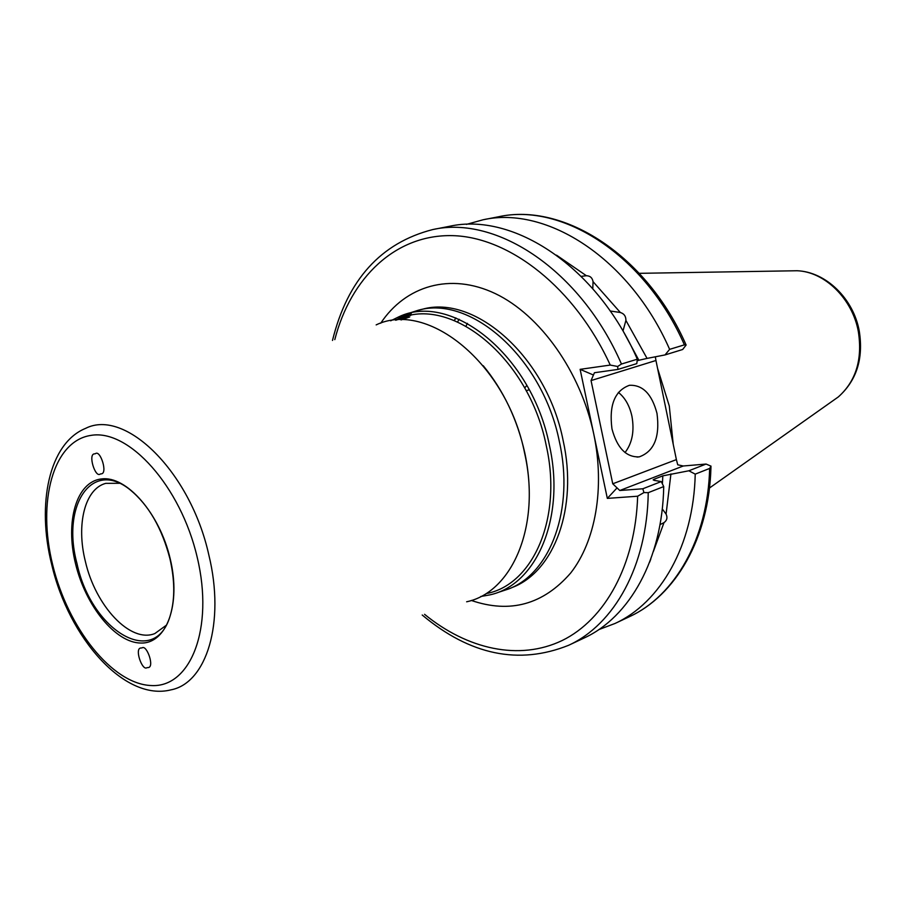 <?xml version="1.0" encoding="UTF-8"?>
<svg xmlns="http://www.w3.org/2000/svg" width="906" height="906" viewBox="0 0 906 906"><rect width="100%" height="100%" fill="white"/><g stroke="black" fill="none" stroke-linecap="round" stroke-linejoin="round"><path stroke-width="1.36" d="M100.272 474.031L100.962 473.872C108.233 474.212 100.34 449.297 95.39 453.702L94.779 453.849C87.531 453.374 95.232 478.311 100.272 474.031M401.052 319.954L409.693 316.987C408.685 316.296 404.11 317.36 395.967 320.18M592.784 288.686L593.045 281.653C592.365 277.825 590.146 275.843 586.386 275.718L581.256 276.375M610.191 310.996L620.35 312.502C624.109 313.669 625.967 316.307 625.91 320.418L623.022 330.871L638.877 360.26L637.145 360.792M656.986 413.374C651.912 394.065 642.716 384.71 629.41 385.299C614.732 390.679 608.911 405.209 611.969 428.889C617.167 448.13 626.284 457.451 639.296 456.851C654.177 451.426 660.066 436.93 656.986 413.374M625.038 452.547C632.263 443.102 634.551 430.984 631.924 416.216C629.568 405.65 625.061 397.711 618.368 392.389M119.49 483.283L105.764 483.351C84.779 488.832 76.07 524.642 85.368 561.414C95.504 606.057 130.453 643.532 154.847 633.554L165.957 625.502M142.106 647.858L141.155 647.994C134.02 647.609 142.117 671.131 146.874 667.722L147.893 667.575C155.062 667.847 146.783 644.336 142.106 647.858M398.017 319.354C449.886 294.269 529.093 357.428 546.307 445.877C562.467 517.586 533.475 583.781 487.541 593.339M480.758 596.499L489.727 594.902C536.318 585.151 565.774 518.017 549.398 445.242C531.935 355.469 451.528 291.404 398.867 316.806L390.679 320.815M483.226 365.707C503.419 390.293 517.269 419.331 524.778 452.819C528.628 470.927 530.01 488.527 528.934 505.616M376.16 324.892C427.825 299.875 507.1 363.918 524.631 453.226C541.029 525.627 512.388 592.264 466.635 601.788M524.676 387.983L526.839 385.401M657.563 368.334L669.285 405.967L673.226 444.325M408.085 313.521L418.119 310.294C470.927 294.733 543.079 358.266 559.455 442.003C574.415 509.172 550.576 572.83 509.104 588.798L499.115 592.105M695.23 474.132C693.6 545.537 660.474 602.784 614.925 623.509L629.183 616.805C674.698 596.08 707.858 539.217 709.647 468.436L695.23 474.132L688.854 470.78L706.08 464.053L683.271 465.99L619.783 490.508L642.807 488.776L661.255 481.573L654.279 480.384L653.147 479.829L654.574 479.059L654.528 480.429M661.255 481.573L663.724 486.567C662.445 559.353 629.443 617.405 583.849 638.13L568.606 645.298C614.2 624.574 647.144 566.137 648.243 492.683L663.724 486.567M649.625 562.196L650.848 558.923M614.925 623.509L598.832 629.591M662.411 483.906L662.818 475.854L688.854 470.78M670.927 473.917L666.08 514.076C667.699 517.575 666.997 520.429 663.985 522.637L653.373 551.528M663.985 522.637L659.998 524.642M662.263 508.934L666.08 514.076M593.045 281.653L620.35 312.502M556.544 255.186L586.386 275.718M637.326 359.195L621.459 364.031C580.723 270.226 496.567 215.073 432.774 229.558L449.308 226.341C513.113 211.879 596.941 266.387 637.326 359.195L636.805 363.612L617.926 369.421L594.427 372.728L591.052 380.577L612.75 483.793L676.386 459.614L655.955 360.497L591.052 380.577M625.91 320.418L647.054 358.402L638.877 360.26M665.038 354.925L669.625 349.354L684.404 344.846C645.049 254.982 562.218 202.423 498.481 216.783C563.657 202.219 647.02 255.311 686.114 345.027L682.66 349.501L665.038 354.925L647.054 358.402M466.431 224.394L483.023 219.784C546.794 205.402 629.942 258.561 669.625 349.354M424.552 614.313C467.349 649.319 519.297 661.131 562.218 640.497C604.902 619.67 635.434 565.151 637.654 496.216L607.326 498.391L580.123 369.342L610.248 365.073C574.857 287.87 509.659 237.055 452.615 235.639C395.378 234.235 350.701 277.746 334.801 339.625M662.818 475.854L654.574 479.059M395.548 320.214L406.454 314.212M466.046 326.058L467.405 323.351M709.647 468.436L711.04 466.16L706.08 464.053M676.386 459.614L677.733 464.801L683.271 465.99M655.344 356.794L655.955 360.497M686.114 345.027L684.404 344.846M637.654 496.216L643.94 492.57L642.807 488.776M643.94 492.57L648.243 492.683M619.783 490.508L612.75 483.793M607.326 498.391L616.782 488.198M580.123 369.342L592.977 374.824M621.459 364.031L617.654 366.477L617.926 369.421M617.654 366.477L610.248 365.073M170.226 558.866C181.245 604.574 166.568 643.792 140.94 643.045C115.447 642.954 85.662 606.001 75.538 563.759C65.062 521.562 76.353 481.686 101.461 478.946C126.387 475.525 159.569 513.136 170.226 558.866M169.943 558.753C161.948 528.107 148.675 505.129 130.136 489.818C91.71 458.606 61.302 505.627 76.976 563.509C91.291 631.425 156.036 670.1 170.69 613.951C174.994 598.277 174.756 579.908 169.966 558.855M789.851 270.871L797.11 270.747C824.698 271.698 852.433 298.72 858.333 331.528C862.648 359.331 855.989 381.132 838.333 396.919L832.41 401.109M380.713 323.216C405.548 285.843 450.282 272.185 495.276 293.589C540.169 314.982 580.644 371.573 593.781 434.11C605.061 487.994 595.514 541.324 570.689 573C543.249 604.562 510.123 613.713 471.29 600.44M401.086 318.187L410.395 313.25M418.119 310.294L421.958 309.376C474.778 293.827 546.862 357.179 563.181 440.724C578.096 507.745 554.223 571.29 512.751 587.269L509.104 588.798M197.248 557.462C214.28 628.673 190.419 688.062 151.166 685.536C112.118 684.064 67.95 628.062 52.707 564.948C36.976 501.879 52.944 440.962 90.974 435.39C128.72 428.719 180.781 486.216 197.248 557.462M51.687 564.495C36.546 504.506 48.743 443.374 85.56 428.379C125.107 408.13 190.52 471.641 208.844 555.016C225.413 622.75 206.489 683.113 170.985 689.851C124.326 701.742 68.731 637.564 51.789 564.914M454.336 320.498L455.865 317.915M457.621 321.868L459.149 319.286M410.52 315.605L411.347 313.057M529.24 389.784L526.16 390.724M709.455 488.028L838.333 396.919C856.634 380.565 863.611 358.595 859.262 331.03C853.463 298.64 825.864 271.766 797.11 270.747L639.296 273.329M411.188 313.08L403.238 317.462M483.023 219.784L498.481 216.783M398.867 316.806L404.767 314.699M710.961 467.088C709.217 537.971 675.695 595.604 629.183 616.805M422.207 615.015C470.089 655.095 518.889 665.197 568.606 645.298M432.774 229.558C380.894 242.853 347.462 279.818 332.491 340.441M637.009 457.066L639.296 456.851"/></g></svg>
